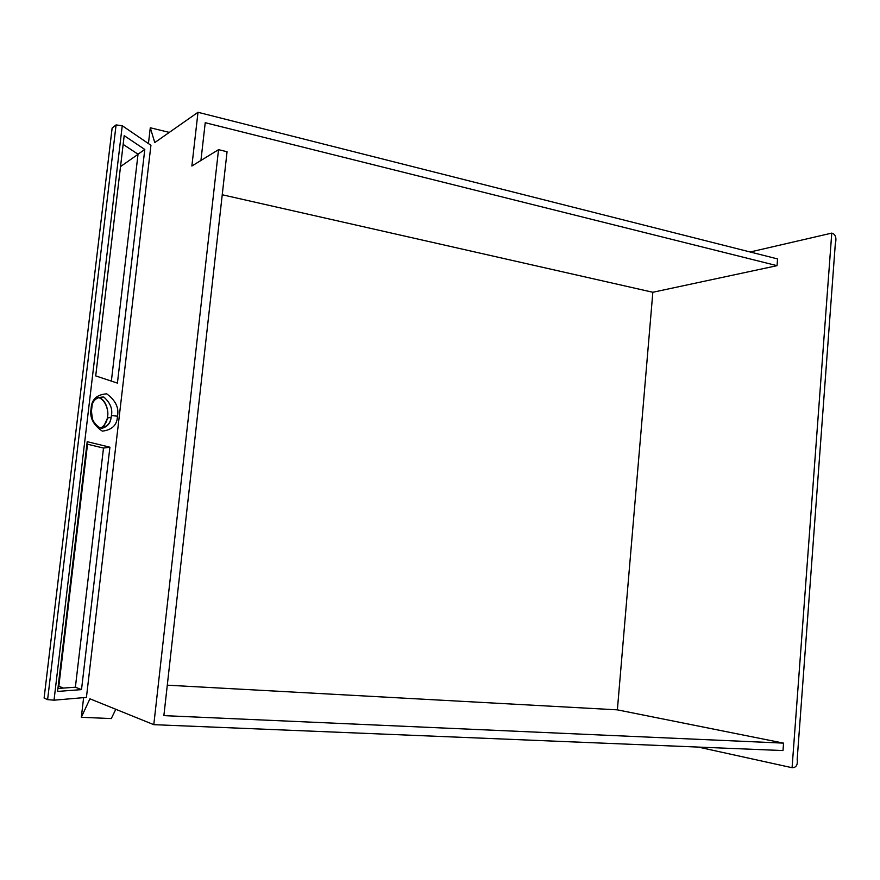 <?xml version="1.0" encoding="UTF-8"?>
<svg xmlns="http://www.w3.org/2000/svg" width="880" height="880" viewBox="0 0 880 880"><rect width="100%" height="100%" fill="white"/><g stroke="black" fill="none" stroke-linecap="round" stroke-linejoin="round"><path stroke-width="1.32" d="M100.166 427.79C106.678 427.251 110.341 423.753 111.155 417.285L111.43 415.547C112.761 408.903 110.231 402.732 103.829 397.056C96.327 396.902 92.224 400.62 91.52 408.21L91.454 408.727M97.647 397.419C106.062 398.211 108.79 411.719 107.602 416.306L107.327 418.044C106.81 422.07 104.665 425.381 100.892 427.977M91.113 408.606C91.553 399.465 96.756 394.537 106.711 393.833C115.588 400.367 119.174 407.814 117.469 416.185C117.172 424.974 112.123 429.957 102.322 431.134C93.159 424.908 89.43 417.406 91.113 408.606L92.356 418.396C92.939 422.488 99.902 429.264 102.278 428.12C107.547 426.723 110.506 423.104 111.155 417.285L107.327 418.022M153.791 724.669L218.537 149.666L227.062 151.734L163.878 715.627L783.552 743.127L783.002 750.563L153.791 724.669L89.925 698.808L81.323 717.288L83.622 697.642M123.156 144.408L138.039 154.198L111.364 381.106M87.252 444.158L103.499 448.063L75.383 687.214L58.289 688.446M122.243 125.719L150.931 145.277L86.427 697.4L54.032 700.183L47.608 699.633L116.083 124.927L122.243 125.719L54.032 700.183M144.793 149.468L124.19 135.652L95.711 375.903L117.414 383.108L144.793 149.468L138.039 154.198M57.574 691.427L81.51 689.612L109.912 447.205L87.197 441.672L57.574 691.427L87.197 441.672M63.415 688.072L58.828 686.224L87.516 444.224M120.527 166.584L138.028 154.319M91.322 412.137L92.114 405.449M169.301 132.396L150.282 127.765L148.434 143.583M167.288 685.179L617.375 709.852L652.839 292.27L777.04 265.672L777.557 258.918L198 112.288L154.781 142.571L150.282 127.765M218.537 149.666L191.873 166.023L198 112.288M112.079 128.502L44.099 698.06L47.608 699.633M116.083 124.927L112.134 128.051L44.121 697.906M617.375 709.852L783.552 743.127M777.04 265.672L205.227 122.705L200.937 160.457M652.839 292.27L222.244 194.766M750.189 251.988L831.765 233.112L792.077 767.712L698.258 747.076M792.077 767.712L793.771 767.547C796.675 766.755 797.808 764.016 797.181 759.33L835.307 243.914C836.759 237.809 835.582 234.201 831.765 233.112M115.797 709.291L111.287 718.564L81.323 717.288M109.912 447.205L103.499 448.063M81.51 689.612L75.383 687.214M117.469 416.185L111.43 415.547M102.916 428.087L107.668 417.956M107.58 416.46L107.602 416.306C108.647 412.401 106.557 400.488 98.637 397.551M107.327 418.044L107.569 416.306"/></g></svg>
